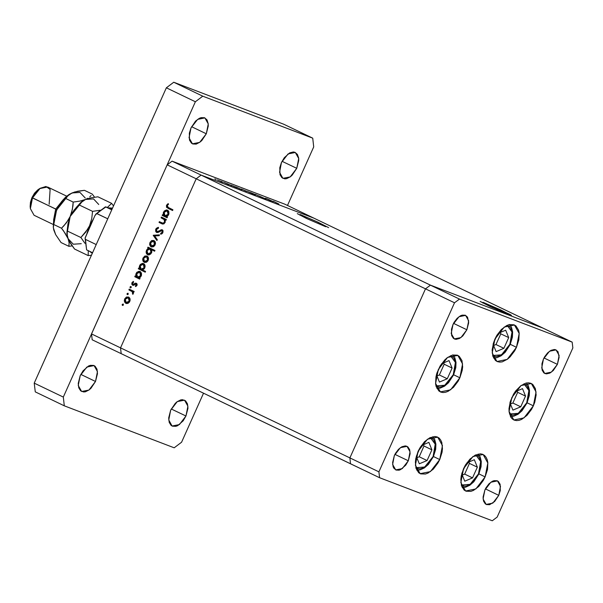 <?xml version="1.0" encoding="UTF-8"?>
<svg xmlns="http://www.w3.org/2000/svg" width="603" height="603" viewBox="0 0 603 603"><rect width="100%" height="100%" fill="white"/><g stroke="black" fill="none" stroke-linecap="round" stroke-linejoin="round"><path stroke-width="0.9" d="M463.571 468.652L472.888 456.569L483.116 454.526L487.865 463.006L485.144 476.89L478.903 473.89L485.144 476.89L483.327 480.41L478.744 486.448L473.491 490.405L470.86 491.4L466.104 491.226L464.159 490.066L461.506 485.83L460.805 479.596L461.235 476.023L463.571 468.652L465.395 465.124L469.978 459.087L475.232 455.129L480.357 453.863L482.619 454.308L484.563 455.469L486.116 457.293L487.216 459.712L487.827 462.629L487.488 469.511L485.144 476.89L475.835 488.965L465.606 491.008L460.858 482.528L463.571 468.652M418.135 451.3L427.452 439.218L437.68 437.175L442.429 445.655L439.715 459.539L433.467 456.539L439.715 459.539L437.891 463.059L433.308 469.096L428.055 473.054L425.424 474.048L420.668 473.875L418.723 472.714L416.07 468.478L415.369 462.245L415.799 458.672L418.135 451.3L419.959 447.773L424.542 441.735L429.796 437.778L434.921 436.512L437.183 436.956L439.127 438.117L440.68 439.941L441.78 442.361L442.481 448.587L442.052 452.16L439.715 459.539L430.399 471.614L420.17 473.656L415.422 465.177L418.135 451.3M438.298 369.533L447.614 357.451L457.835 355.408L462.584 363.888L459.87 377.772L453.622 374.772L459.87 377.772L458.054 381.292L453.464 387.33L448.21 391.287L445.579 392.282L443.092 392.561L440.823 392.108L438.878 390.948L436.225 386.711L435.615 383.787L435.954 376.905L436.889 373.212L440.115 366.006L444.697 359.968L447.29 357.685L452.582 355.024L457.338 355.19L459.282 356.35L461.943 360.594L462.637 366.82L462.207 370.393L459.87 377.772L450.554 389.847L440.326 391.897L435.577 383.41L438.298 369.533M494.92 339.105L504.236 327.03L514.465 324.979L519.213 333.467L516.492 347.343L510.251 344.343L516.492 347.343L514.676 350.863L510.093 356.908L507.5 359.192L502.209 361.853L499.714 362.132L497.452 361.679L495.508 360.526L492.855 356.283L492.154 350.057L493.518 342.783L494.92 339.105L496.744 335.585L501.327 329.547L506.58 325.59L509.211 324.595L513.967 324.768L515.912 325.929L518.565 330.165L519.175 333.09L518.836 339.971L516.492 347.343L507.183 359.426L496.955 361.468L492.206 352.989L494.92 339.105M511.781 397.596L521.09 385.513L531.318 383.47L536.067 391.958L533.354 405.834L527.105 402.834L533.354 405.834L531.529 409.354L526.947 415.392L521.693 419.349L519.062 420.344L516.567 420.623L514.306 420.17L512.362 419.01L510.809 417.193L509.098 411.849L509.007 408.54L510.372 401.274L513.598 394.076L515.761 390.842L520.773 385.747L526.065 383.086L528.56 382.807L530.821 383.259L532.766 384.413L535.419 388.656L536.12 394.882L534.755 402.156L533.354 405.834L524.037 417.909L513.809 419.959L509.06 411.472L511.781 397.596M408.306 460.79L394.92 454.361L408.306 460.79L405.744 465.139L400.784 469.511L399.088 470.152L396.02 470.039L393.767 468.116L393.058 466.556L392.606 462.539L394.392 455.476L400.4 447.682L406.995 446.363L410.063 451.835L408.306 460.79L402.299 468.584L395.704 469.903L392.636 464.431L394.392 455.476L395.56 453.2L398.523 449.303L401.915 446.755L405.216 445.934L406.678 446.22L407.93 446.966L409.648 449.702L410.093 453.727L408.306 460.79M557.368 364.348L543.981 357.926L557.368 364.348L553.237 370.513L549.846 373.069L546.544 373.89L545.082 373.596L543.831 372.85L542.112 370.114L541.939 363.79L543.454 359.034L549.461 351.24L556.056 349.921L559.124 355.393L557.368 364.348L551.361 372.141L544.758 373.461L541.698 367.988L543.454 359.034L544.622 356.765L547.584 352.868L550.969 350.313L554.278 349.491L555.74 349.785L557.994 351.707L559.154 357.285L557.368 364.348M466.903 329.796L453.516 323.374L466.903 329.796L462.772 335.969L459.38 338.517L456.079 339.338L454.617 339.052L453.366 338.306L451.647 335.57L451.474 329.246L452.989 324.482L458.996 316.688L465.591 315.369L468.659 320.841L466.903 329.796L460.896 337.59L454.293 338.909L451.232 333.436L452.989 324.482L454.157 322.213L457.119 318.316L460.504 315.761L462.2 315.12L465.267 315.233L467.529 317.155L468.689 322.733L466.903 329.796M498.771 495.334L485.392 488.912L498.771 495.334L494.641 501.508L489.561 504.696L486.485 504.59L485.234 503.844L483.523 501.108L483.071 497.083L484.857 490.02L490.865 482.227L497.467 480.908L500.528 486.38L498.771 495.334L492.764 503.128L486.169 504.447L483.101 498.975L484.857 490.02L486.033 487.752L488.988 483.855L492.38 481.3L494.076 480.659L497.143 480.772L498.395 481.518L500.113 484.254L500.286 490.578L498.771 495.334M543.167 328.198L430.436 285.144L425.522 288.845L349.883 457.933L350.531 463.76L379.566 477.697L492.297 520.751L497.211 517.05L572.85 347.954L572.194 342.127L459.463 299.073L454.549 302.774L378.91 471.87L379.566 477.697L121.203 353.697L350.531 463.76L349.883 457.933L378.91 471.87L349.883 457.933L350.531 463.76L349.883 457.933L120.547 347.871L121.203 353.697L120.547 347.871L349.883 457.933L425.522 288.845L454.549 302.774L425.522 288.845L349.883 457.933L425.522 288.845L196.194 178.782L120.547 347.871L196.194 178.782L425.522 288.845L430.436 285.144L459.463 299.073L201.108 175.081L313.839 218.135L572.194 342.127L572.85 347.954L497.211 517.05L492.297 520.751L379.566 477.697L378.91 471.87L454.549 302.774L459.463 299.073L572.194 342.127L543.167 328.198L430.436 285.144L425.522 288.845L430.436 285.144L543.167 328.198L430.436 285.144L201.108 175.081L196.194 178.782L201.108 175.081L313.839 218.135L201.108 175.081L313.839 218.135L543.167 328.198M300.211 214.525L299.902 215.218L300.211 214.525L317.887 222.153L328.627 227.655L316.53 221.527L300.211 214.525M325.68 226.751L308.005 219.123L297.264 213.62L306.445 218.399L325.68 226.751M483.093 302.299L482.784 302.985L483.093 302.299L500.769 309.919L511.51 315.422L490.887 306.897L480.146 301.394L498.357 310.259L510.1 315.083L511.502 315.429L510.515 314.713L483.093 302.299M167.159 164.845L91.52 333.941L120.547 347.871L196.194 178.782L167.159 164.845L172.074 161.144L201.108 175.081L172.074 161.144L284.812 204.198L172.074 161.144L167.159 164.845L196.194 178.782L201.108 175.081L196.194 178.782L120.547 347.871L91.52 333.941L167.159 164.845M161.084 217.841L161.423 217.095L166.368 219.469L166.036 220.216L165.147 219.786L165.222 222.228L163.895 223.901L162.478 224.007L159.034 222.439L159.365 221.693L163.104 223.283L164.536 222.153L164.37 219.703L161.084 217.841L164.152 219.454L164.536 222.153L162.863 223.261L159.365 221.693L159.034 222.439L162.064 223.871L165.086 222.575L165.147 219.786L166.036 220.216L166.368 219.469L161.423 217.095L161.084 217.841L162.478 218.376L161.084 217.841M156.576 232.426L155.71 231.446L155.642 229.63L156.283 228.401L158.039 227.406L158.453 228.205L157.353 228.575L156.388 229.803L156.78 231.597L157.986 231.605L161.325 229.705L162.403 229.909L163.119 230.979L162.524 233.271L160.767 234.303L160.654 233.429L162.343 231.989L161.943 230.587L157.948 232.449L156.576 232.426L161.86 230.55L162.252 232.215L160.654 233.429L160.767 234.303L162.908 232.637L162.117 229.766L156.923 231.68L156.509 229.494L158.453 228.205L158.423 227.339L155.808 229.163L156.531 229.441L155.808 229.163L156.576 232.426M153.245 235.366L159.486 234.861L159.124 235.667L154.617 235.961L157.315 239.715L156.953 240.522L153.245 235.366L156.953 240.522L157.315 239.715L154.617 235.961L159.124 235.667L159.486 234.861L153.298 235.26L154.685 235.796L159.2 235.502L154.685 235.796L153.298 235.26L154.639 235.901L153.245 235.366M153.938 240.507L155.099 241.637L155.468 243.529L154.767 245.519L153.539 246.68L151.624 246.989L150.237 246.107L149.604 244.396L149.981 242.436L151.715 240.552L153.938 240.507L149.981 242.436L151.345 246.906L153.252 246.815L155.099 244.893L155.318 242.18L153.938 240.507M147.004 255.996L148.172 257.134L148.542 259.019L147.833 261.016L146.612 262.177L144.69 262.486L143.31 261.596L142.67 259.885L142.919 258.25L144.78 256.049L147.004 255.996L143.047 257.933L144.411 262.403L146.318 262.313L148.172 260.39L148.391 257.677L147.004 255.996M139.112 277.915L140.032 278.352L139.692 279.099L134.748 276.724L135.08 275.978L135.939 276.385L135.848 274.184L136.836 272.322L139.007 271.267L140.582 271.81L141.486 273.325L141.456 275.292L140.612 276.928L139.112 277.915L141.223 275.933L139.873 271.41L136.105 273.445L135.939 276.385L135.08 275.978L134.748 276.724L139.692 279.099L140.032 278.352L139.112 277.915M122.251 304.417L123.231 304.055L123.314 305.088L122.748 305.435L122.198 304.99L122.251 304.417L122.507 305.382L123.381 304.96L123.133 303.995L122.251 304.417L123.419 304.862L122.251 304.417M128.65 297.038L129.811 298.168L130.18 300.06L129.479 302.05L127.964 303.354L126.336 303.52L124.949 302.638L124.316 300.927L124.693 298.967L126.426 297.083L128.65 297.038L124.693 298.967L126.057 303.437L127.964 303.354L129.811 301.425L130.029 298.711L128.65 297.038M127.082 293.623L127.957 293.201L128.213 294.166L127.572 294.641L127.029 294.196L127.082 293.623L127.339 294.588L128.213 294.166L127.926 293.186L127.082 293.623L128.251 294.068L127.082 293.623M128.869 289.87L129.2 289.123L134.152 291.498L133.813 292.244L133.09 291.897L133.376 293.284L132.781 294.347L132.321 291.777L128.869 289.87L132.17 291.618L132.781 294.347L133.24 293.774L133.09 291.897L133.813 292.244L134.152 291.498L129.2 289.123L128.869 289.87L130.256 290.405L128.869 289.87M130.097 286.892L130.972 286.463L131.153 287.563L130.587 287.91L130.037 287.458L130.097 286.892L130.346 287.857L131.22 287.435L130.972 286.463L130.097 286.892L131.258 287.337L130.097 286.892M136.384 283.222L137.107 285.068L135.592 286.606L135.389 285.897L136.444 284.933L136.195 284.058L133.21 285.4L131.763 284.269L132.042 282.566L133.369 281.39L133.61 282.106L132.419 283.485L132.781 284.473L135.336 283.184L136.384 283.222L135.494 283.139L132.916 284.541L132.547 283.063L133.61 282.106L133.369 281.39L131.921 282.807L132.668 285.325L136.067 283.983L136.384 285.091L135.389 285.897L135.592 286.606L136.994 285.385L136.384 283.222M142.609 269.986L145.564 271.403L145.233 272.149L138.283 268.817L138.615 268.071L139.474 268.478L139.383 266.27L140.378 264.408L142.549 263.353L144.117 263.895L144.939 265.116L145.119 266.714L144.373 268.712L142.609 269.986L144.758 268.026L143.416 263.503L139.647 265.539L139.474 268.478L138.615 268.071L138.283 268.817L145.233 272.149L145.564 271.403L142.609 269.986M148.572 248.308L147.652 247.871L147.991 247.124L154.933 250.456L154.602 251.202L151.707 249.815L151.835 252.031L150.848 253.901L149.258 254.873L147.841 254.828L146.537 253.757L146.084 252.001L146.642 249.944L147.923 248.587L146.469 250.29L147.81 254.813L151.579 252.77L151.707 249.815L154.602 251.202L154.933 250.456L147.991 247.124L147.652 247.871L149.047 248.406L149.333 247.765L149.047 248.406L147.652 247.871L149.959 248.843L148.572 248.308M166.556 216.575L167.468 217.012L167.137 217.758L162.184 215.384L162.524 214.638L163.375 215.045L163.285 212.836L164.28 210.975L166.451 209.919L168.018 210.462L168.84 211.683L168.893 213.944L168.049 215.58L166.556 216.575L168.659 214.585L167.317 210.07L163.549 212.105L163.375 215.045L162.524 214.638L162.184 215.384L167.137 217.758L167.468 217.012L166.556 216.575M167.189 205.608L167.355 206.95L172.925 209.769L172.594 210.515L166.526 207.274L166.511 205.239L168.192 203.603L168.516 204.289L167.189 205.608L168.516 204.289L168.192 203.603L166.511 205.239L168.018 208.321L172.594 210.515L172.925 209.769L168.418 207.605L167.189 205.608M121.203 353.697L92.176 339.768L91.52 333.941L92.176 339.768L121.203 353.697L120.547 347.871L121.203 353.697M313.839 218.135L284.812 204.198L313.839 218.135M265.463 198.236L270.853 200.776L265.463 198.236M259.071 195.952L266.142 199.141L259.071 195.952M255.227 194.324L261.86 197.347L255.227 194.324M255.378 194.626L250.366 192.5L255.378 194.626M246.318 191.166L241.306 189.041L246.318 191.166M235.524 187.194L231.055 185.091L235.524 187.194M214.826 178.887L216.085 179.468L214.811 178.918M222.401 182.031L217.389 179.905L222.401 182.031M221.135 181.299L222.394 181.88L221.135 181.299M223.374 182.159L228.763 184.706L223.374 182.159M225.002 182.777L226.268 183.357L225.002 182.777M232.049 185.837L227.037 183.576L232.049 185.837M240.107 188.943L235.675 186.862L240.107 188.943M248.835 191.973L255.303 195.033L248.835 191.973M271.373 200.889L266.903 198.786L271.373 200.889M273.28 201.274L278.857 204.018L273.28 201.274M222.522 182.272L218.143 180.252L222.522 182.272M237.356 187.932L232.962 185.912L237.356 187.932M241.976 189.696L237.582 187.676L241.976 189.696M246.446 191.407L242.067 189.38L246.446 191.407M247.004 191.234L251.391 193.261L247.004 191.234M255.499 194.867L251.119 192.839L255.499 194.867M273.204 201.628L268.81 199.601L273.204 201.628M126.238 303.497L125.831 303.339L126.238 303.497M125.326 299.209L124.693 298.967L125.326 299.209M127.821 297.611L128.371 297.415M129.208 301.131L126.163 302.593L125.303 299.261L128.145 297.716L129.705 298.312L128.311 297.784L129.208 301.131L129.833 301.372L129.208 301.131L129.389 299.148L128.499 297.89L127.045 297.663L125.545 298.802L125.009 300.746L125.974 302.487L127.866 302.555L129.208 301.131M133.843 292.184L133.09 291.897L133.843 292.184M133.142 293.947L132.434 293.684L133.142 293.947M133.316 293.578L132.69 293.337L133.316 293.578M133.127 291.988L132.17 291.618L133.127 291.988M132.766 291.626L130.527 290.669L131.921 291.204L130.256 290.405L130.542 289.764L130.256 290.405L132.562 291.52M136.27 286.229L135.389 285.897L136.27 286.229M137.009 285.332L136.384 285.091L137.009 285.332M137.167 284.405L136.029 283.968M133.414 285.37L133.112 284.616L133.414 285.37M132.554 283.048L131.921 282.807L132.554 283.048M134.296 284.872L133.421 284.541L134.296 284.872M135.162 284.171L134.348 283.862L135.162 284.171M136.195 284.028L136.889 283.666L135.494 283.139L136.911 283.659L136.195 284.028M139.745 278.985L134.748 276.724L136.135 277.259L136.444 276.581L136.135 277.259L139.745 278.985M137.032 276.807L135.939 276.385L137.032 276.807M136.738 273.687L136.105 273.445L136.738 273.687M139.248 272.096L140.567 271.795L139.248 272.096M140.605 275.646L137.544 277.161L136.7 273.77L139.617 272.194L141.155 272.782L139.76 272.255L140.605 275.646L141.238 275.888L140.605 275.646L140.823 273.649L139.926 272.345L138.419 272.172L136.949 273.31L136.406 275.285L137.356 277.056L139.27 277.124L140.605 275.646M145.278 272.036L138.283 268.817L139.677 269.353L139.979 268.674L139.677 269.353L145.278 272.036M140.567 268.9L139.474 268.478L140.567 268.9M140.28 265.78L139.647 265.539L140.28 265.78M142.783 264.189L144.102 263.888L142.783 264.189M144.147 267.74L141.079 269.255L140.243 265.855L143.152 264.287L144.69 264.875L143.295 264.348L144.147 267.74L144.773 267.981L144.147 267.74L144.358 265.742L143.461 264.431L141.954 264.265L140.356 265.621L140.009 267.868L141.079 269.255L142.805 269.217L144.147 267.74M144.599 262.463L144.185 262.305L144.599 262.463M143.68 258.174L143.047 257.933L143.68 258.174M146.175 256.577L146.733 256.373M147.562 260.097L144.516 261.551L143.657 258.22L146.499 256.674L148.059 257.277L146.665 256.742L147.562 260.097L148.195 260.338L147.562 260.097L147.743 258.114L146.853 256.848L145.406 256.629L143.898 257.767L143.371 259.712L144.328 261.453L146.009 261.612L147.562 260.097M154.647 251.097L151.707 249.815L154.647 251.097M147.984 254.873L147.584 254.722L147.984 254.873M148.511 254.963L147.727 253.863L148.511 254.963M147.094 250.531L146.469 250.29L147.094 250.531M151.715 249.702L149.047 248.406L149.959 248.843L148.413 249.099L147.079 250.577L149.959 248.986L151.21 249.476M150.139 249.062L150.976 252.461L151.609 252.702L150.976 252.461L147.916 253.969L147.079 250.577L146.861 252.574L147.916 253.969L149.634 253.908L150.976 252.461L151.21 250.456L150.139 249.062M151.526 246.966L151.119 246.808L151.526 246.966M150.614 242.677L149.981 242.436L150.614 242.677M153.109 241.079L153.659 240.883M154.496 244.599L151.451 246.062L150.592 242.723L153.433 241.177L154.994 241.78L153.599 241.253L154.496 244.599L155.122 244.841L154.496 244.599L154.677 242.617L153.788 241.351L152.333 241.132L150.833 242.27L150.298 244.215L151.263 245.956L153.154 246.024L154.496 244.599M157.044 231.725L158.423 232.253L156.991 231.71L157.443 232.562L157.014 231.718M158.732 232.087L157.722 231.703L158.732 232.087M160.315 231.039L159.471 230.715L160.315 231.039M161.906 230.565L162.395 230.323L161.009 229.796L162.765 230.233L161.906 230.565M161.823 233.874L160.654 233.429L161.823 233.874M162.968 232.494L162.252 232.215L162.968 232.494M163.127 231.039L161.86 230.55M166.066 220.14L165.147 219.786L166.066 220.14M162.554 224.03L161.559 223.653L162.554 224.03M162.704 224.067L159.034 222.439L160.421 222.967L160.707 222.334L160.421 222.967L162.704 224.067M162.403 223.125L164.076 223.751M164.152 223.751L162.863 223.261L164.152 223.751M165.162 222.394L164.536 222.153L165.162 222.394M165.162 219.839L164.152 219.454L165.162 219.839M165.086 219.658L162.478 218.376L162.765 217.736L162.478 218.376L164.928 219.575M167.189 217.645L162.184 215.384L163.579 215.919L163.88 215.241L163.579 215.919L167.189 217.645M164.468 215.467L163.375 215.045L164.468 215.467M164.182 212.346L163.549 212.105L164.182 212.346M166.684 210.756L168.011 210.455L166.684 210.756M168.049 214.306L164.981 215.821L164.144 212.422L167.054 210.854L168.591 211.442L167.204 210.914L168.049 214.306L168.674 214.547L168.049 214.306L168.267 212.309L167.363 210.997L165.855 210.831L164.257 212.188L163.91 214.434L164.981 215.821L166.707 215.784L168.049 214.306M172.639 210.402L168.018 208.321L169.413 208.849L167.687 207.206L168.606 208.419L172.639 210.402M167.242 205.51L166.511 205.239L167.242 205.51M296.774 168.335L282.053 161.272L296.774 168.335L298.741 160.571L298.681 158.22L297.467 154.428L294.98 152.318L293.375 151.994L289.741 152.898L284.292 157.7L281.465 162.493L288.076 153.916L295.334 152.469L298.704 158.491L296.774 168.335L290.164 176.913L282.913 178.36L279.536 172.345L281.465 162.493L279.807 167.724L279.996 174.682L281.88 177.689L284.872 178.835L286.636 178.639L290.39 176.747L292.229 175.126L296.774 168.335M95.515 381.48L80.794 374.41L95.515 381.48L97.482 373.709L96.985 369.285L95.101 366.277L93.721 365.456L90.344 365.335L88.483 366.036L83.033 370.837L80.207 375.631L86.817 367.061L94.076 365.606L97.445 371.629L95.515 381.48L88.905 390.051L81.646 391.498L78.277 385.483L80.207 375.631L78.239 383.402L78.737 387.819L80.621 390.827L83.606 391.973L85.377 391.777L89.131 389.885L90.97 388.264L95.515 381.48M185.98 416.025L171.26 408.962L185.98 416.025L187.948 408.254L187.45 403.837L185.566 400.829L182.581 399.683L180.81 399.879L177.056 401.771L175.217 403.392L170.672 410.183L177.282 401.606L184.541 400.158L187.91 406.173L185.98 416.025L179.37 424.602L172.111 426.05L168.742 420.027L170.672 410.183L168.704 417.947L169.202 422.371L171.086 425.379L172.466 426.2L175.842 426.321L177.704 425.62L183.154 420.819L185.98 416.025M206.309 133.791L191.588 126.72L206.309 133.791L208.276 126.019L208.216 123.668L207.002 119.884L204.515 117.766L201.138 117.645L199.276 118.346L195.545 121.158L191 127.942L197.611 119.371L204.869 117.917L208.239 123.939L206.309 133.791L199.699 142.361L192.447 143.816L189.071 137.793L191 127.942L189.342 133.18L189.53 140.13L191.415 143.145L192.794 143.966L196.171 144.087L199.925 142.195L201.764 140.574L206.309 133.791M173.732 82.249L283.689 124.241L312.716 138.177L313.696 146.913L287.495 205.487L313.696 146.913L312.716 138.177L202.766 96.186L312.716 138.177L283.689 124.241L173.732 82.249L202.766 96.186L173.732 82.249L166.368 87.804L195.395 101.734L202.766 96.186L195.395 101.734L63.292 397.053L195.395 101.734L166.368 87.804L173.732 82.249M35.238 391.86L34.258 383.124L166.368 87.804L34.258 383.124L63.292 397.053L64.272 405.796L63.292 397.053L34.258 383.124L35.238 391.86L64.272 405.796L174.222 447.788L64.272 405.796L35.238 391.86M203.52 393.209L181.593 442.233L174.222 447.788L181.593 442.233L203.52 393.209M478.503 473.875L470.091 484.382L461.28 485.046L464.536 486.184L466.609 485.95L471.011 483.734L475.187 479.491L478.857 473.981L480.448 467.732L480.727 462.011L479.31 457.564L478.013 456.049L475.752 454.881L480.674 461.551L478.503 473.875M472.548 477.877L477.342 467.159L474.32 459.727L466.85 462.87L474.32 459.727L477.342 467.159L469.451 463.368L468.893 462.011L469.451 463.368L477.342 467.159L472.548 477.877L464.657 474.086L469.451 463.368L464.657 474.086L472.548 477.877L464.732 481.164L472.548 477.877M465.983 464.159L461.853 473.4L465.983 464.159M461.74 473.822L464.732 481.164L461.74 473.822M462.26 475.096L464.657 474.086L462.26 475.096M433.067 456.524L424.655 467.024L415.844 467.694L419.1 468.833L421.173 468.599L425.575 466.383L429.751 462.139L433.421 456.629L435.012 450.381L435.291 444.66L433.874 440.213L432.577 438.698L430.316 437.529L435.238 444.2L433.067 456.524M427.112 460.526L431.906 449.808L428.884 442.376L421.414 445.519L428.884 442.376L431.906 449.808L424.015 446.016L423.457 444.66L424.015 446.016L431.906 449.808L427.112 460.526L419.221 456.735L424.015 446.016L419.221 456.735L427.112 460.526L419.296 463.813L427.112 460.526M420.547 446.808L416.417 456.049L420.547 446.808M416.304 456.471L419.296 463.813L416.304 456.471M416.824 457.745L419.221 456.735L416.824 457.745M453.222 374.757L444.81 385.264L435.999 385.928L439.255 387.066L441.328 386.832L445.73 384.616L449.906 380.372L453.577 374.862L455.167 368.614L455.453 362.893L454.029 358.446L452.732 356.931L450.471 355.762L455.393 362.433L453.222 374.757M447.268 378.759L452.062 368.041L449.039 360.609L441.569 363.752L449.039 360.609L452.062 368.041L444.17 364.25L443.612 362.893L444.17 364.25L452.062 368.041L447.268 378.759L439.376 374.968L444.17 364.25L439.376 374.968L447.268 378.759L439.451 382.046L447.268 378.759M440.703 365.041L436.572 374.282L440.703 365.041M436.459 374.704L439.451 382.046L436.459 374.704M436.979 375.978L439.376 374.968L436.979 375.978M509.852 344.328L501.44 354.835L492.628 355.499L495.885 356.637L500.143 355.582L504.515 352.288L510.206 344.441L511.796 338.193L512.075 332.464L510.658 328.024L509.362 326.509L507.1 325.341L512.022 332.012L509.852 344.328M503.897 348.33L508.691 337.62L505.668 330.188L498.199 333.323L505.668 330.188L508.691 337.62L500.799 333.828L500.241 332.464L500.799 333.828L508.691 337.62L503.897 348.33L496.005 344.547L500.799 333.828L496.005 344.547L503.897 348.33L496.081 351.624L503.897 348.33M497.332 334.62L493.201 343.853L497.332 334.62M493.088 344.275L496.081 351.624L493.088 344.275M493.608 345.549L496.005 344.547L493.608 345.549M526.705 402.819L518.294 413.326L509.482 413.99L512.738 415.128L516.997 414.073L521.369 410.779L527.06 402.932L528.65 396.684L528.929 390.955L527.512 386.515L526.215 384.993L523.954 383.832L528.876 390.495L526.705 402.819M520.751 406.821L525.545 396.103L522.522 388.671L515.052 391.814L522.522 388.671L525.545 396.103L517.653 392.312L517.095 390.955L517.653 392.312L525.545 396.103L520.751 406.821L512.859 403.03L517.653 392.312L512.859 403.03L520.751 406.821L512.934 410.108L520.751 406.821M514.186 393.111L510.055 402.344L514.186 393.111M509.942 402.766L512.934 410.108L509.942 402.766M510.462 404.04L512.859 403.03L510.462 404.04M96.714 213.59L94.875 215.67L85.083 238.17L85.438 239.399L96.231 244.577L85.438 239.399L86.613 249.861L92.591 252.732L86.613 249.861L85.106 237.981L94.875 215.67L96.171 213.831M96.774 213.59L107.756 218.821L96.962 213.635L105.48 206.829L112.022 209.279L106.279 207.085M106.075 207.01L111.766 209.859L105.789 206.995L96.284 213.748L94.875 215.67M97.596 212.701L100.452 210.236M85.076 238.2L86.613 249.861M66.767 196.186L47.607 186.99L39.692 188.573L32.479 197.927L56.833 209.573L55.702 209.075L53.614 219.952L55.702 209.075L31.936 197.528L30.18 206.452L30.376 208.638L32.479 197.927L30.376 208.676L34.054 215.241L53.215 224.437M66.918 232.539L67.973 223.615L70.182 216.5L82.521 201.063L70.182 216.5L66.383 222.839L61.498 228.198L65.328 233.557L68.033 238.622L73.287 244.177L81.254 243.672L73.287 244.177L68.033 238.622L70.739 243.68L74.561 249.039L88.226 255.597L91.475 255.22L88.226 255.597L74.561 249.039L69.209 241.102L67.28 236.376L67.189 230.926L80.847 237.484L84.948 243.273L80.847 237.484L67.189 230.926L67.973 223.615L70.182 216.5L73.996 210.153L78.872 204.801L92.538 211.359L91.754 218.678L89.538 225.786L85.732 232.14L80.847 237.484L87.819 229.072L93.473 218.814L89.538 225.786L91.754 218.678L92.538 211.359L78.872 204.801L79.995 203.301L85.558 199.435L91.249 197.754L97.935 196.789L111.6 203.347L107.334 207.492L111.6 203.347L97.935 196.789L91.249 197.754L79.875 201.108L73.182 202.073L72.398 209.384L70.182 216.5L71.9 213.221L76.34 207.357L81.435 201.884L85.558 199.435L93.525 198.922L98.779 204.485L93.525 198.922L85.558 199.435L79.875 201.108L73.182 202.073L65.328 198.304L69.119 194.46L74.154 192.214M88.249 250.652L88.226 255.597L88.249 250.652M99.864 210.266L92.538 211.359L99.864 210.266M113.53 205.917L111.6 203.347L113.53 205.917M66.903 233.979L70.182 216.5L66.85 233.451L69.134 242.888L68.878 246.31L72.239 245.911L68.878 246.31L61.016 242.542L55.664 234.597L53.78 229.924M108.118 207.786L112.557 208.095L108.118 207.786M86.99 233.301L89.538 225.786L86.99 233.301M92.319 253.335L89.387 251.195L92.319 253.335M87.857 198.274L85.558 199.435L87.857 198.274M91.121 195.56L89.689 196.977L91.121 195.56M94.279 196.774L92.251 194.06L84.39 190.292L92.251 194.06L94.279 196.774M55.453 234.017L53.381 227.844L53.886 220.766L55.318 213.515L58.069 207.093L61.521 201.726L65.531 197.271L68.976 194.558L56.637 210.002L53.305 226.954L53.735 229.871L55.664 234.597L61.016 242.542L68.878 246.31L69.134 242.888L68.033 238.622L63.519 230.904L61.498 228.198L53.637 224.429L54.421 217.11L56.637 210.002L60.436 203.663L66.451 196.797L72.013 192.93L77.697 191.249L84.39 190.292L74.682 191.988L69.842 194.023M53.305 226.977L53.773 219.04L55.431 212.995L58.355 206.708L62.795 200.859L65.328 198.304L73.182 202.073L72.933 205.736L71.501 212.987L70.182 216.5L68.463 219.786L64.024 225.643L61.498 228.198L53.637 224.429L53.373 226.042M85.234 197.98L79.98 192.425L72.013 192.93M55.702 209.075L63.519 199.307L55.702 209.075M30.18 206.475L30.429 202.291L31.936 197.528L34.507 193.179L37.74 189.892M40.152 188.257L38.328 189.47L31.936 197.528L32.479 197.927L40.152 188.257L45.941 186.515L50.102 189.425L49.182 204.304M126.329 302.661L127.723 303.196M128.145 297.716L129.532 298.244M137.718 277.237L139.112 277.764M139.617 272.194L141.012 272.729M141.26 269.33L142.647 269.858M143.152 264.287L144.547 264.815M144.69 261.627L146.077 262.154M146.499 256.674L147.893 257.21M149.959 248.986L151.353 249.521M148.067 254.029L149.461 254.564M151.617 246.13L153.011 246.665M153.433 241.177L154.82 241.713M165.162 215.889L166.549 216.424M167.054 210.854L168.448 211.382M462.169 487.465L465.486 487.254L469.827 485.287L473.792 481.835L478.857 473.988L481.066 466.722L481.3 461.483L480.116 456.795L478.202 454.059M416.733 470.114L420.05 469.903L424.391 467.936L428.356 464.483L433.421 456.629L435.63 449.371L435.863 444.132L434.68 439.444L432.766 436.708M436.889 388.347L440.213 388.136L444.547 386.169L448.511 382.717L453.577 374.87L455.785 367.604L456.019 362.365L454.835 357.677L452.921 354.941M493.518 357.926L496.834 357.707L501.176 355.747L505.141 352.288L510.206 344.441L512.414 337.183L512.648 331.944L511.465 327.256L509.55 324.52M510.372 416.409L513.696 416.198L518.03 414.238L521.994 410.779L527.06 402.932L529.268 395.666L529.502 390.427L528.318 385.739L526.404 383.011M105.48 206.821L95.809 214.163M82.332 201.183L82.664 200.965M68.787 194.686L69.119 194.46"/></g></svg>
